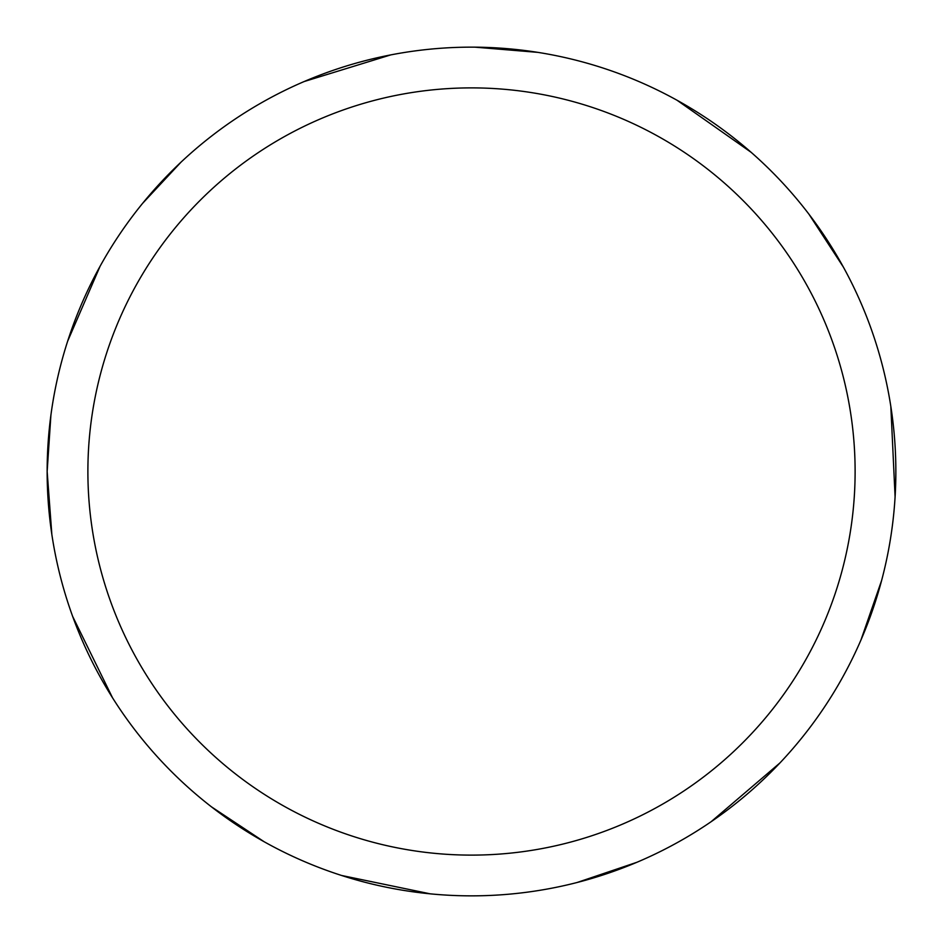 <?xml version="1.0" encoding="UTF-8"?>
<svg xmlns="http://www.w3.org/2000/svg" width="943" height="943" viewBox="0 0 943 943"><rect width="100%" height="100%" fill="white"/><g stroke="black" fill="none" stroke-linecap="round" stroke-linejoin="round"><path stroke-width="1.41" d="M87.888 471.5A383.612 383.612 0 0 1 663.306 139.281A383.612 383.612 0 0 1 663.306 803.719A383.612 383.612 0 0 1 87.888 471.5M50.898 415.238L47.15 471.5A424.35 424.35 0 0 1 683.675 104.001A424.35 424.35 0 0 1 683.675 838.999A424.35 424.35 0 0 1 47.15 471.5L51.853 534.504M72.682 616.486L112.512 697.761M211.409 806.807L264.075 841.698M341.625 875.481L430.256 893.846M577.033 882.518L636.879 862.291M711.105 821.73L779.932 762.946M860.947 640.026L881.658 580.346M895.096 496.831L890.829 406.421M843.36 267.069L808.894 214.12M751.135 152.318L677.086 100.276M537.887 52.372L474.918 47.162M390.697 54.918L304.176 81.534M181.009 162.161L142.558 203.405M100.064 266.303L67.648 341.201"/></g></svg>
